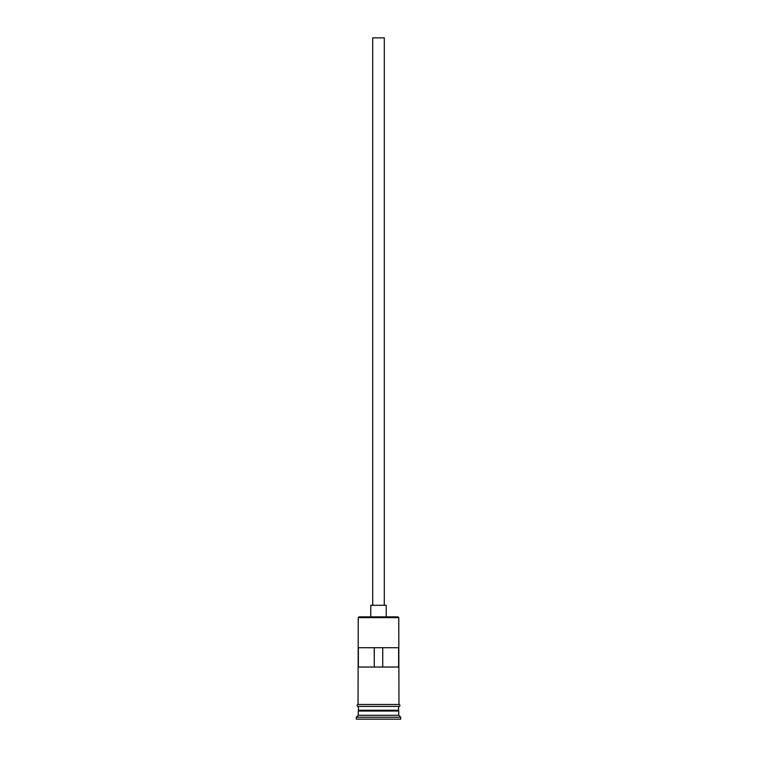 <?xml version="1.0" encoding="UTF-8"?>
<svg xmlns="http://www.w3.org/2000/svg" width="757" height="757" viewBox="0 0 757 757"><rect width="100%" height="100%" fill="white"/><g stroke="black" fill="none" stroke-linecap="round" stroke-linejoin="round"><path stroke-width="1.14" d="M358.231 617.627L359.007 616.86L397.993 616.86L398.769 617.627L358.231 617.627L358.042 704.483L398.958 704.483A0.965 0.965 0 0 1 399.923 705.448A0.965 0.965 0 0 1 398.958 706.413L358.042 706.413A0.965 0.965 0 0 1 357.077 705.448A0.965 0.965 0 0 1 358.042 704.483M372.709 605.278L372.709 37.85L384.291 37.85L384.291 605.278M370.779 616.86L370.779 605.278L386.221 605.278L386.221 616.86M358.619 711.041L398.381 711.041M358.231 706.413L358.619 710.662M398.769 706.413L398.381 710.662M398.769 711.429L398.769 715.289L358.231 715.289L356.301 717.22L356.301 719.15L400.699 719.15L400.699 717.22L356.301 717.22M398.769 715.289L400.699 717.22M398.636 667.04L398.636 647.737L358.364 647.737L358.364 667.04L398.636 667.04M398.769 617.627L398.958 704.483M398.769 710.274L358.231 710.274M358.231 711.429L358.231 715.289M374.27 667.04L374.27 647.737M382.73 647.737L382.73 667.04"/></g></svg>
